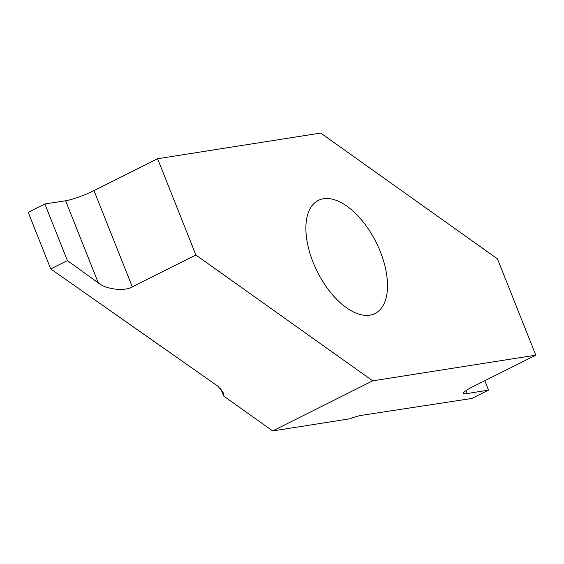 <?xml version="1.0" encoding="UTF-8"?>
<svg xmlns="http://www.w3.org/2000/svg" width="564" height="564" viewBox="0 0 564 564"><rect width="100%" height="100%" fill="white"/><g stroke="black" fill="none" stroke-linecap="round" stroke-linejoin="round"><path stroke-width="0.85" d="M323.532 198.732A63.267 32.867 63.4 0 0 318.35 200.382A63.267 32.867 63.4 0 0 315.086 266.983A63.267 32.867 63.4 0 0 369.857 315.156A63.267 32.867 63.4 0 0 375.039 313.506A63.267 32.867 63.4 0 0 378.303 246.905A63.267 32.867 63.4 0 0 323.532 198.732M535.8 355.172L372.691 380.834L272.694 430.938L223.64 396.034L223.097 392.311L217.746 386.1L50.739 268.943L67.405 260.589L98.46 283.015C106.222 289.445 124.841 291.574 132.314 286.893L195.912 255.027L157.589 158.724L320.697 133.062L497.476 258.862L535.8 355.172L472.202 387.038A21.82 3.046 158.3 0 0 463.523 393.277A21.82 3.046 158.3 0 0 467.133 393.566A21.82 3.046 158.3 0 0 467.232 393.552L466.033 390.542M132.314 286.893L93.991 190.59A21.82 3.046 -21.7 0 1 65.734 200.763A21.82 3.046 -21.7 0 1 65.628 200.784L98.312 282.909M50.739 268.943L28.2 212.311L44.866 203.957L65.628 200.784M67.405 260.589L44.866 203.957M484.793 380.728L488.523 390.105L467.232 393.552M488.523 390.105L471.856 398.459L361.545 415.33A17.456 2.432 158.3 0 0 349.645 418.833L272.694 430.938M93.991 190.59L157.589 158.724M223.64 396.034L220.7 388.638M372.691 380.834L195.912 255.027"/></g></svg>
